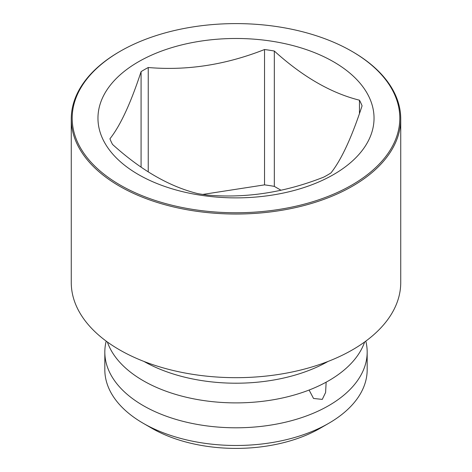 <?xml version="1.0" encoding="UTF-8"?>
<svg xmlns="http://www.w3.org/2000/svg" width="472" height="472" viewBox="0 0 472 472"><rect width="100%" height="100%" fill="white"/><g stroke="black" fill="none" stroke-linecap="round" stroke-linejoin="round"><path stroke-width="0.71" d="M104.825 352.065A131.175 75.732 180 0 0 143.246 405.613A131.175 75.732 180 0 0 328.754 405.613A131.175 75.732 0 0 0 367.175 352.065L367.175 369.747A131.175 75.732 180 0 1 328.754 423.301L320.128 428.281A118.974 68.688 180 0 1 151.872 428.281L143.246 423.301A131.175 75.732 180 0 1 104.825 369.747L104.825 352.065A131.175 75.732 180 0 1 106.2 341.132M326.14 382.172L325.603 392.492L322.282 399.389L313.538 398.468L309.101 390.037M364.638 341.982A131.175 75.732 0 0 1 328.754 380.709A131.175 75.732 180 0 1 143.246 380.709A131.175 75.732 180 0 1 107.362 341.982M367.175 352.065A131.175 75.732 0 0 0 365.8 341.132M328.754 423.301A131.175 75.732 180 0 1 143.246 423.301L151.872 428.281M400.734 118.926L400.734 282.569A164.734 95.108 0 0 1 352.484 349.823A164.734 95.108 180 0 1 172.958 370.437A164.734 95.108 180 0 1 71.266 282.569L71.266 118.926A164.734 95.108 0 0 0 172.958 206.795A164.734 95.108 0 0 0 352.484 186.174A164.734 95.108 0 0 0 400.734 118.926A164.734 95.108 0 0 0 352.484 51.678L351.835 51.3A163.813 94.577 0 0 0 120.165 51.3L119.516 51.672A164.734 95.108 0 0 0 119.516 51.678A164.734 95.108 0 0 0 71.266 118.926M119.516 51.678L120.165 51.3A163.813 94.577 0 0 0 120.165 185.053A163.813 94.577 0 0 0 351.835 185.053A163.813 94.577 0 0 0 351.835 51.3M333.61 174.534A138.036 79.697 180 0 1 138.39 174.534A138.036 79.697 180 0 1 138.39 61.826A138.036 79.697 180 0 1 333.61 61.826A138.036 79.697 180 0 1 333.61 174.534M148.243 171.867L148.243 67.514A129.269 74.635 0 0 0 144.591 69.537A129.269 74.635 0 0 0 141.081 71.65L141.081 167.123M148.243 67.514C187.012 70.829 225.775 64.829 264.538 49.525A129.269 74.635 0 0 1 274.326 51.035C302.699 76.73 331.078 93.114 359.457 100.188A129.269 74.635 0 0 1 362.077 105.834C351.693 137.529 341.303 159.908 330.919 172.976A129.269 74.635 0 0 1 327.409 175.088A129.269 74.635 0 0 1 323.757 177.112C284.988 192.423 246.225 198.417 207.462 195.101A129.269 74.635 0 0 1 197.674 193.591C169.3 186.517 140.921 170.138 112.542 144.438A129.269 74.635 0 0 1 109.923 138.792C120.307 125.723 130.697 103.344 141.081 71.65M359.457 100.188L359.457 113.557M280.97 190.222L274.326 186.387A129.269 74.635 0 0 0 264.538 184.871L202.742 194.434M274.326 51.035L274.326 186.387M264.538 49.525L264.538 184.871M144.007 361.463A131.175 75.732 0 0 0 327.993 361.463"/></g></svg>
